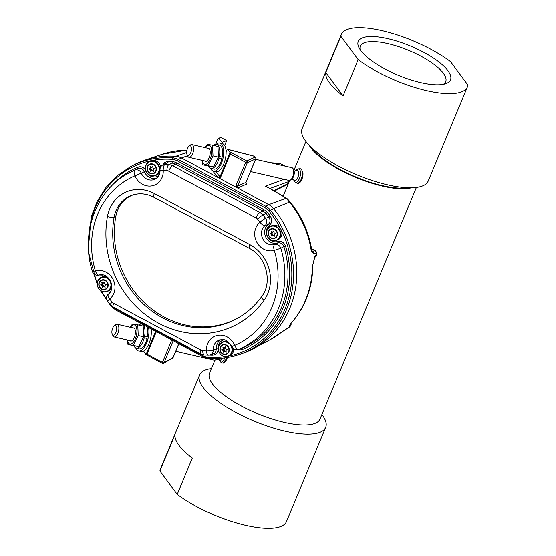<?xml version="1.0" encoding="UTF-8"?>
<svg xmlns="http://www.w3.org/2000/svg" width="556" height="556" viewBox="0 0 556 556"><rect width="100%" height="100%" fill="white"/><g stroke="black" fill="none" stroke-linecap="round" stroke-linejoin="round"><path stroke-width="0.83" d="M295.813 170.233L298.287 168.899A6.887 3.065 103 0 1 299.656 169.608A6.887 3.065 103 0 1 299.663 177.955A6.887 3.065 103 0 1 295.208 182.201L297.474 183.362A7.45 3.315 103 0 0 301.602 179.31A7.45 3.315 103 0 0 302.52 171.06C304.32 175.738 300.671 184.516 297.411 183.341A7.45 3.315 103 0 0 297.474 183.362L297.481 183.362M227.71 357.397L222.831 363.054M116.114 325.969A4.962 2.21 -77 0 0 114.202 325.872A4.962 2.21 -77 0 0 112.145 329.819A4.962 2.21 -77 0 0 112.256 334.26A4.962 2.21 -77 0 0 115.773 332.829A4.962 2.21 -77 0 0 116.114 325.969M114.202 325.872L115.544 324.78A6.54 2.912 103 0 1 117.142 324.266A6.54 2.912 103 0 1 118.053 324.906A6.54 2.912 103 0 1 118.199 332.425A6.54 2.912 103 0 1 114.202 336.999A6.54 2.912 103 0 1 112.986 335.831L112.256 334.26M175.724 351.232L214.255 360.142A6.54 2.912 -77 0 0 215.86 359.628A6.54 2.912 -77 0 0 216.875 358.481M215.86 359.628L217.201 358.537A4.962 2.21 -77 0 0 217.278 358.467M190.896 146.297A4.962 2.21 -77 0 0 188.991 146.2A4.962 2.21 -77 0 0 186.934 150.148A4.962 2.21 -77 0 0 187.045 154.596A4.962 2.21 -77 0 0 190.562 153.164A4.962 2.21 -77 0 0 190.896 146.297M188.991 146.2L190.326 145.109A6.54 2.912 103 0 1 191.931 144.595A6.54 2.912 103 0 1 192.842 145.241A6.54 2.912 103 0 1 192.988 152.754A6.54 2.912 103 0 1 188.984 157.334A6.54 2.912 103 0 1 187.775 156.166L187.045 154.596M250.513 171.561L289.044 180.478A6.54 2.912 -77 0 0 290.649 179.956A6.54 2.912 -77 0 0 293.353 174.765A6.54 2.912 -77 0 0 293.207 168.906A6.54 2.912 -77 0 0 292.901 168.385A6.54 2.912 -77 0 0 291.99 167.738L255.607 159.322M290.649 179.956L291.99 178.872A4.962 2.21 -77 0 0 294.041 174.925A4.962 2.21 -77 0 0 293.929 170.477L293.207 168.906M411.461 187.817A59.826 18.98 -157.4 0 1 358.585 178.587A59.826 18.98 -157.4 0 1 310.867 147.84A59.826 18.98 -157.4 0 1 309.157 145.234M416.395 187.462L319.985 419.078A59.826 18.98 -157.4 0 1 271.036 418.654A59.826 18.98 -157.4 0 1 212.559 384.015A59.826 18.98 -157.4 0 1 209.515 373.097L214.915 360.135M407.708 187.775A58.533 18.57 -157.4 0 1 356.167 177.162A58.533 18.57 -157.4 0 1 311.999 148.104A58.533 18.57 -157.4 0 1 311.826 147.868M199.611 374.925L160.406 469.104A68.27 21.663 22.6 0 0 159.919 470.988L174.994 434.764A68.27 21.663 -157.4 0 0 192.3 458.088L177.225 494.312A68.27 21.663 22.6 0 0 243 524.669A68.27 21.663 22.6 0 0 286.458 521.577L325.663 427.397A68.27 21.663 -157.4 0 1 269.806 426.911A68.27 21.663 -157.4 0 1 203.079 387.386A68.27 21.663 -157.4 0 1 199.611 374.925A68.27 21.663 -157.4 0 1 211.412 368.538M177.225 494.312L159.919 470.988M321.882 414.519A68.27 21.663 -157.4 0 1 326.157 425.514A68.27 21.663 -157.4 0 1 325.663 427.397M447.955 70.737A49.95 15.853 -157.4 0 1 445.794 83.65A49.95 15.853 -157.4 0 1 398.284 75.296A49.95 15.853 -157.4 0 1 358.877 47.468A49.95 15.853 -157.4 0 1 391.354 39.532A49.95 15.853 -157.4 0 1 447.955 70.737M340.856 36.307A68.27 21.663 -157.4 0 1 341.349 34.423A68.27 21.663 -157.4 0 1 384.808 31.331A68.27 21.663 -157.4 0 1 450.589 61.688L467.888 85.012A68.27 21.663 -157.4 0 1 467.401 86.896A68.27 21.663 -157.4 0 1 423.936 89.989A68.27 21.663 -157.4 0 1 358.161 59.631L340.856 36.307L325.781 72.53A68.27 21.663 22.6 0 0 343.087 95.854L325.781 72.53M341.349 34.423L302.144 128.603A68.27 21.663 22.6 0 0 301.658 130.486A68.27 21.663 22.6 0 0 359.662 175.988A68.27 21.663 22.6 0 0 428.196 181.075L467.401 86.896M358.161 59.631L343.087 95.854M443.292 84.303A46.231 14.671 22.6 0 0 445.697 81.683A46.231 14.671 22.6 0 0 443.347 73.246A46.231 14.671 22.6 0 0 398.159 46.482A46.231 14.671 22.6 0 0 360.337 46.155A46.231 14.671 22.6 0 0 360.177 49.706M212.566 145.206L217.973 146.457L218.411 157.16L213.511 166.988L202.759 164.868L208.104 165.737L213.004 155.909L212.566 145.206L207.221 144.338L205.095 147.639M218.411 157.16L213.004 155.909M213.511 166.988L208.104 165.737M202.113 160.371L202.759 164.868M205.282 147.681A9.827 4.372 103 0 1 211.495 148.751A9.827 4.372 103 0 1 208.229 162.526A9.827 4.372 103 0 1 202.259 160.406M207.937 148.299A6.728 2.995 103 0 1 209.695 149.522A6.728 2.995 103 0 1 209.848 155.548A6.728 2.995 103 0 1 207.061 160.892A6.728 2.995 103 0 1 204.643 160.955M218.501 156.5L222.247 157.202A12.315 5.484 -77 0 0 219.439 145.123L216.583 144.463A12.315 5.484 103 0 1 219.391 156.535L218.515 156.396M211.03 168.461L213.893 169.121A12.315 5.484 -77 0 0 221.9 158.801L219.043 158.14A12.315 5.484 103 0 1 211.03 168.461A12.315 5.484 103 0 1 208.722 166.223M218.16 157.994L219.043 158.14M213.553 145.436A12.315 5.484 103 0 1 216.583 144.463M222.247 157.202L219.391 156.535M220.002 156.834A7.228 3.218 103 0 1 219.69 158.293M216.11 144.4A14.463 6.436 103 0 1 219.926 143.031A14.463 6.436 103 0 1 221.934 144.463A14.463 6.436 103 0 1 222.247 161.087A14.463 6.436 103 0 1 213.407 171.213A14.463 6.436 103 0 1 211.398 169.782A14.463 6.436 103 0 1 210.585 168.308M213.407 171.213L215.791 171.762A14.463 6.436 -77 0 0 224.631 161.636A14.463 6.436 -77 0 0 224.318 145.012A14.463 6.436 -77 0 0 222.31 143.587L219.926 143.031M137.777 324.878L143.184 326.129L143.629 336.825L138.722 346.659L127.97 344.539L133.315 345.408L138.215 335.574L137.777 324.878L132.432 324.009L130.306 327.303M143.629 336.825L138.215 335.574M138.722 346.659L133.315 345.408M127.324 340.036L127.97 344.539M130.493 327.352A9.827 4.372 103 0 1 136.713 328.422A9.827 4.372 103 0 1 133.44 342.19A9.827 4.372 103 0 1 127.47 340.07M133.148 327.964A6.728 2.995 103 0 1 134.906 329.187A6.728 2.995 103 0 1 135.059 335.212A6.728 2.995 103 0 1 132.279 340.557A6.728 2.995 103 0 1 129.854 340.62M143.712 336.165L147.458 336.866A12.315 5.484 -77 0 0 146.749 326.615M136.241 348.125L139.104 348.793A12.315 5.484 -77 0 0 147.111 338.472L144.254 337.805A12.315 5.484 103 0 1 136.241 348.125A12.315 5.484 103 0 1 133.933 345.888M143.372 337.666L144.254 337.805M138.764 325.107A12.315 5.484 103 0 1 141.794 324.127A12.315 5.484 103 0 1 144.602 336.206L143.726 336.06M147.458 336.866L144.602 336.206M145.213 336.505A7.228 3.218 103 0 1 144.907 337.958M148.563 327.581A14.463 6.436 103 0 1 146.492 343.365A14.463 6.436 103 0 1 138.618 350.878A14.463 6.436 103 0 1 136.609 349.453A14.463 6.436 103 0 1 135.796 347.98M138.618 350.878L141.002 351.427A14.463 6.436 -77 0 0 148.681 344.366A14.463 6.436 -77 0 0 151.093 328.937M215.707 171.741L220.565 177.454L217.994 177.538L181.451 157.987A15.554 14.108 -113.5 0 0 175.759 156.305A92.477 83.866 -113.5 0 0 144.949 160.149A92.477 83.866 -113.5 0 0 131.953 165.959M238.197 187.879L237.412 187.921L235.959 185.683L237.558 186.135A1.314 1.216 -114 0 0 238.197 187.879L246.579 184.154A1.314 1.216 -114 0 1 245.947 182.41L246.016 182.25M240.88 353.915A92.477 83.866 -113.5 0 0 254.002 348.383A92.477 83.866 -113.5 0 0 273.503 208.59A15.554 14.108 -113.5 0 0 268.743 204.677L237.412 187.921M224.631 145.477L226.716 140.605L221.267 137.763L218.432 138.256L217.882 138.854L215.561 144.435M219.092 177.816A1.314 1.112 -38.7 0 0 219.919 176.989L229.996 152.775L229.691 151.83L246.697 160.927L255.079 157.202A1.314 1.216 66 0 1 255.711 158.946L247.33 162.672A1.314 1.216 -114 0 0 246.697 160.927A1.314 0.361 -61.9 0 0 245.689 162.303L230.295 154.075L220.565 177.454M253.974 156.187A1.314 0.598 104.5 0 1 254.175 156.166A1.314 0.598 104.5 0 1 254.342 156.285L227.738 149.397L229.691 151.83M227.738 149.397L226.841 149.988L226.104 151.746M221.608 143.42L222.066 142.329L218.967 138.458M226.639 140.647L222.066 142.329M140.772 324.106L141.009 323.543M143.476 351.01L146.054 354.436L155.652 331.376M282.309 331.668L288.932 327.463A90.503 82.073 -113.5 0 0 290.149 326.379L289.287 326.796C288.772 326.747 289.308 325.614 290.906 323.418L291.198 323.21C305.452 306.947 312.68 287.438 312.889 264.677L314.898 256.08L316.468 254.599A90.503 82.073 -113.5 0 0 316.288 252.771L314.216 253.619L311.381 251.701L311.86 250.978M288.057 199.639L289.447 202.182L286.25 198.256L268.52 187.74M311.812 250.457L312.764 251.437A2.627 2.426 67.7 0 1 314.216 253.619M156.34 331.744L147.034 354.109L146.054 354.436M145.679 354.38L162.31 363.276A1.314 0.361 -61.9 0 0 162.47 363.263A1.314 1.188 -120.1 0 0 164.062 362.707L173.069 357.487A1.314 1.188 59.9 0 1 172.569 358.057A1.314 1.314 0 0 0 173.152 357.404A1.314 0.417 -157.4 0 1 173.069 357.487L178.789 343.747M229.996 152.775L230.295 154.075M235.959 185.683L245.689 162.303A1.314 0.417 22.6 0 0 247.33 162.672L237.558 186.135L245.947 182.41L255.711 158.946A1.314 0.417 22.6 0 0 255.795 158.863A1.314 1.314 0 0 0 255.607 157.536L254.877 156.618A1.314 1.112 -38.7 0 0 254.342 156.285L255.079 157.202A1.314 1.112 -38.7 0 1 255.816 158.307M224.666 145.54L226.716 140.612L221.392 137.763A1.314 0.361 -61.9 0 1 221.462 137.867M255.788 158.717A1.314 0.417 22.6 0 1 255.795 158.863L246.023 182.34L246.065 183.223A1.314 1.112 141.3 0 0 246.593 183.563L246.579 184.154M284.679 166.049L280.28 163.693A2.627 1.939 -85.8 0 0 279.48 163.388L270.237 162.706M270.64 189.012A2.627 0.73 118.1 0 1 270.89 189.005L265.407 186.211L284.123 179.338M270.89 189.005L286.945 198.555A2.627 1.828 130 0 0 286.25 198.256L268.743 204.677M312.889 264.684L312.347 265.712A90.948 82.476 -113.5 0 1 290.906 323.418L290.996 323.467M288.55 327.734L281.795 332.029A90.948 82.476 -113.5 0 1 270.265 339.66L254.002 348.383M280.954 229.35A90.899 82.434 -113.5 0 0 268.972 211.12A13.97 12.67 -113.5 0 0 264.691 207.603L177.35 160.886A13.97 12.67 -113.5 0 0 172.235 159.377A1.314 0.5 -85.8 0 1 172.721 157.876A92.206 83.622 66.5 0 0 130.507 166.717L133.384 165.174A92.477 83.866 66.5 0 1 175.731 156.305A15.554 14.108 66.5 0 1 181.423 157.98L268.763 204.698A15.554 14.108 66.5 0 1 273.524 208.611L289.447 202.182A90.948 82.476 -113.5 0 1 311.381 251.701L314.842 250.589A2.627 2.426 67.7 0 1 316.288 252.771A2.627 0.361 173.8 0 0 316.461 252.619A2.627 2.627 0 0 0 315.085 250.582A2.627 0.73 -61.9 0 0 314.842 250.589L311.555 248.831M315.599 255.169A2.627 2.391 57.2 0 1 314.814 257.275M290.086 324.919A2.627 2.446 63.8 0 1 289.287 326.796M290.837 323.752A2.627 2.446 63.8 0 1 290.149 326.379A2.627 1.056 -132.4 0 0 290.232 326.316A2.627 2.627 0 0 0 290.962 323.55M289.085 327.331A2.627 1.063 -131.2 0 1 289.016 327.408A2.627 2.627 0 0 1 288.529 327.741A2.627 2.37 -118.7 0 0 288.932 327.463A2.627 1.063 -131.2 0 0 289.016 327.408L290.232 326.316A2.627 1.056 -132.4 0 0 290.329 326.191M286.493 328.86A2.627 2.37 -118.7 0 0 286.882 328.582M162.72 164.986L164.722 162.415L167.988 161.421A1.314 0.514 -88.9 0 1 167.564 162.929L164.923 164.458A87.042 78.938 66.5 0 1 168.843 164.645L171.755 163.123A87.306 79.174 -113.5 0 0 167.564 162.929L165.299 163.499L162.616 165.049A5.254 4.802 60.1 0 1 162.734 164.979A5.254 4.802 60.1 0 1 164.923 164.458A5.254 2.043 -88.7 0 0 163.207 170.483A16.068 14.574 66.5 0 1 152.01 185.885A16.068 14.574 66.5 0 1 134.955 175.856A81.795 74.177 -113.5 0 0 95.41 270.883A16.068 14.574 66.5 0 1 113.07 279.432A16.068 14.574 66.5 0 1 109.713 299.017A81.795 74.177 -113.5 0 0 112.208 302.165A4.865 4.413 -113.5 0 0 113.695 303.388L200.945 350.058A4.865 4.413 -113.5 0 0 202.725 350.579A81.795 74.177 -113.5 0 0 206.45 350.76A16.068 14.574 66.5 0 1 217.653 335.379A16.068 14.574 66.5 0 1 234.708 345.394A81.795 74.177 -113.5 0 0 274.268 250.374A16.068 14.574 66.5 0 1 256.594 241.825A16.068 14.574 66.5 0 1 259.965 222.233A81.795 74.177 -113.5 0 0 257.504 219.127A4.865 4.413 -113.5 0 0 256.01 217.896L168.67 171.185A4.865 4.413 -113.5 0 0 166.89 170.657A81.795 74.177 -113.5 0 0 163.207 170.483A5.254 0.834 -3.2 0 1 159.996 169.886C160.239 173.806 158.689 176.857 155.346 179.032A10.814 9.806 -113.5 0 1 141.314 173.187L134.955 175.856A5.254 2.217 67 0 1 134.851 170.178L137.902 168.572A87.306 79.174 -113.5 0 0 131.779 171.491L128.985 172.986A87.042 78.938 66.5 0 1 134.851 170.178A5.254 4.684 62.2 0 1 141.314 173.187L144.379 171.665C142.906 168.753 140.744 167.724 137.902 168.572A1.314 0.556 -112.8 0 0 137.881 167.147C141.419 166.098 144.122 167.384 145.978 171.019A9.243 8.382 -113.5 0 0 158.662 175.779M238.726 349.37L241.499 348.452A87.306 79.174 -113.5 0 0 283.887 246.655L280.829 248.254A87.042 78.938 66.5 0 1 238.726 349.37A5.254 4.837 71.6 0 1 238.42 349.488A5.254 5.254 0 0 1 231.887 346.541L234.708 345.394A5.254 2.217 -113 0 0 238.726 349.37M237.065 318.546A89.328 81.009 66.5 0 1 148.688 306.551A89.328 81.009 66.5 0 1 115.794 216.43A31.525 28.592 66.5 0 1 133.03 194.941M175.731 156.305L172.721 157.876A15.283 13.858 66.5 0 1 178.323 159.523L265.657 206.241A15.283 13.858 66.5 0 1 270.341 210.085L273.524 208.611A92.477 83.866 66.5 0 1 242.437 353.407L239.344 354.45A92.206 83.622 66.5 0 1 208.59 358.279A1.314 0.5 -85.7 0 1 208.507 358.293A1.314 0.5 -85.7 0 1 208.097 357.202A90.899 82.434 -113.5 0 0 224.798 356.667M166.89 170.657A5.254 2.002 94.2 0 1 168.843 164.645A10.119 9.174 66.5 0 1 172.548 165.737L259.888 212.455A10.119 9.174 66.5 0 1 262.988 214.998A87.042 78.938 66.5 0 1 265.601 218.306L268.868 217.111A87.306 79.174 -113.5 0 0 266.074 213.567A10.383 9.417 -113.5 0 0 262.891 210.96L175.55 164.242A10.383 9.417 -113.5 0 0 171.755 163.123A1.314 0.5 -85.8 0 0 172.242 161.615A11.697 10.606 66.5 0 1 176.523 162.88L263.864 209.598A11.697 10.606 66.5 0 1 267.443 212.538A88.619 80.37 66.5 0 1 270.285 216.131C272.419 219.592 272.155 222.629 269.486 225.263A9.243 8.382 -113.5 0 0 267.443 236.62A9.243 8.382 -113.5 0 0 277.743 241.492C281.385 240.804 283.977 242.346 285.527 246.12A88.619 80.37 66.5 0 1 242.499 349.446L240.54 349.87L238.357 349.509M231.887 346.541L226.507 340.585L224.193 339.737L219.592 339.938A10.814 9.806 -113.5 0 0 213.247 349.981L216.416 348.897A10.55 9.57 66.5 0 1 221.107 339.584M269.486 225.263A1.314 0.535 51.7 0 0 268.235 224.415L265.038 225.569A10.814 9.806 -113.5 0 0 262.773 238.76A10.814 9.806 -113.5 0 0 274.671 244.515L277.659 242.951A10.55 9.57 66.5 0 1 265.9 237.384A10.55 9.57 66.5 0 1 268.235 224.415C270.376 222.31 270.591 219.87 268.868 217.111L270.285 216.131M238.392 349.495L241.499 348.452A1.314 0.556 -112.8 0 1 242.499 349.446M265.601 218.306A5.254 4.663 69.6 0 1 265.038 225.569A5.254 2.141 -129.4 0 1 259.965 222.233A5.254 0.57 142.9 0 1 265.601 218.306M285.527 246.12L283.887 246.655C282.663 243.625 280.585 242.395 277.659 242.951A1.314 0.549 -107 0 0 277.743 241.492M274.671 244.515A5.254 4.67 62.7 0 1 280.829 248.254L274.268 250.374A5.254 2.196 74 0 1 274.671 244.515M210.064 354.888A5.254 5.254 0 0 1 208.368 355.131A5.254 2.043 -88.7 0 1 206.45 350.76A5.254 0.841 176.9 0 0 213.247 349.981A5.254 4.719 72.5 0 1 210.064 354.888L214.456 353.289L215.589 352.129L216.416 348.897L218.112 348.681C218.015 352.671 216.11 354.832 212.399 355.166A88.619 80.37 66.5 0 1 209.403 355.055M98.919 275.046A5.254 2.196 -105.9 0 1 98.878 275.06A5.254 2.196 -105.9 0 1 95.41 270.883L92.407 271.53A5.254 5.254 0 0 0 98.878 275.06C109.601 271.967 115.975 288.925 108.406 294.082A5.254 5.254 0 0 0 107.551 301.31A5.254 0.57 142.9 0 1 109.713 299.017A5.254 2.141 -129.5 0 1 108.406 294.082M102.276 286.097L102.547 287.355L103.305 286.646A0.632 0.57 66.5 0 1 104 286.611L105.119 287.334L104.896 285.965A0.632 0.57 66.5 0 1 105.174 285.297L106.168 284.533L105.042 284.109A0.632 0.57 66.5 0 1 104.625 283.47L104.465 282.1L103.597 282.921A0.632 0.57 66.5 0 1 102.895 282.955L101.783 282.233L102.005 283.602A0.632 0.57 66.5 0 1 101.727 284.269L100.706 284.804L101.852 285.464A0.632 0.57 66.5 0 1 102.276 286.097L103.458 285.582A0.632 0.57 -113.5 0 0 103.034 284.95L101.908 284.526L102.902 283.762A0.632 0.57 -113.5 0 0 103.18 283.087L102.005 283.602M106.564 276.506A7.673 6.957 -113.5 0 0 102.464 276.846L101.255 277.375L97.759 280.982C94.958 286.785 101.79 294.263 107.364 291.448A7.673 6.957 66.5 0 1 99.406 289.481A7.673 6.957 66.5 0 1 97.807 280.933A7.673 6.957 66.5 0 1 101.255 277.375A7.673 6.957 66.5 0 1 110.693 281.642A7.673 6.957 66.5 0 1 107.364 291.448L108.573 290.92A7.673 6.957 -113.5 0 0 111.624 288.161M104.903 285.993A0.632 0.57 -113.5 0 0 104.632 286.034L103.458 286.542L103.458 285.582M104.445 282.559A0.632 0.57 -113.5 0 0 104.632 282.511L103.444 283.025M150.53 170.171L150.801 171.422L151.559 170.72A0.632 0.57 66.5 0 1 152.261 170.685L153.373 171.408L153.15 170.039A0.632 0.57 66.5 0 1 153.435 169.371L154.45 168.836L153.303 168.176A0.632 0.57 66.5 0 1 152.879 167.544L152.726 166.174L151.851 166.995A0.632 0.57 66.5 0 1 151.156 167.029L150.037 166.307L150.259 167.676A0.632 0.57 66.5 0 1 149.981 168.343L148.987 169.107L150.113 169.531A0.632 0.57 66.5 0 1 150.53 170.171L151.712 169.656A0.632 0.57 -113.5 0 0 151.288 169.024L150.141 168.364L151.156 167.829A0.632 0.57 -113.5 0 0 151.44 167.161L150.259 167.676M160.705 166.946A7.673 6.957 -113.5 0 0 150.725 160.92L149.508 161.448L146.019 165.049C143.212 170.852 150.044 178.337 155.617 175.522A7.673 6.957 66.5 0 1 147.667 173.548A7.673 6.957 66.5 0 1 146.068 165.007A7.673 6.957 66.5 0 1 149.508 161.448A7.673 6.957 66.5 0 1 158.946 165.716A7.673 6.957 66.5 0 1 155.617 175.522L156.834 174.994A7.673 6.957 -113.5 0 0 159.885 172.235M153.157 170.066A0.632 0.57 -113.5 0 0 152.893 170.101L151.712 170.616L151.712 169.656M271.62 234.931L271.891 236.189L272.649 235.48A0.632 0.57 66.5 0 1 273.344 235.445L274.462 236.168L274.24 234.806A0.632 0.57 66.5 0 1 274.518 234.139L275.512 233.374L274.386 232.943A0.632 0.57 66.5 0 1 273.969 232.311L273.809 230.942L272.94 231.762A0.632 0.57 66.5 0 1 272.238 231.796L271.126 231.074L271.349 232.436A0.632 0.57 66.5 0 1 271.071 233.11L270.049 233.645L271.196 234.298A0.632 0.57 66.5 0 1 271.62 234.931L272.801 234.423A0.632 0.57 -113.5 0 0 272.377 233.791L271.252 233.36L272.245 232.596A0.632 0.57 -113.5 0 0 272.523 231.928L272.516 231.901M277.924 239.761A7.673 6.957 -113.5 0 0 281.246 229.955A7.673 6.957 -113.5 0 0 271.808 225.687L270.598 226.209A7.673 6.957 66.5 0 1 280.036 230.476A7.673 6.957 66.5 0 1 276.707 240.282A7.673 6.957 66.5 0 1 268.75 238.315A7.673 6.957 66.5 0 1 267.151 229.774A7.673 6.957 66.5 0 1 270.598 226.209L267.102 229.816C264.302 235.619 271.133 243.104 276.707 240.282L277.924 239.761M274.247 234.827A0.632 0.57 -113.5 0 0 273.976 234.868L272.801 235.383L272.801 234.423M223.366 350.864L223.63 352.122L224.388 351.413A0.632 0.57 66.5 0 1 225.09 351.378L226.202 352.101L225.986 350.732A0.632 0.57 66.5 0 1 226.264 350.065L227.279 349.529L226.132 348.869A0.632 0.57 66.5 0 1 225.708 348.237L225.555 346.868L224.687 347.688A0.632 0.57 66.5 0 1 223.985 347.722L222.873 347L223.088 348.369A0.632 0.57 66.5 0 1 222.81 349.036L221.795 349.571L222.942 350.231A0.632 0.57 66.5 0 1 223.366 350.864L224.541 350.349A0.632 0.57 -113.5 0 0 224.124 349.717L222.97 349.057L223.992 348.522A0.632 0.57 -113.5 0 0 224.27 347.854L223.088 348.369M227.654 341.273A7.673 6.957 -113.5 0 0 223.554 341.613L222.344 342.142L218.849 345.742C216.048 351.552 222.88 359.03 228.453 356.215A7.673 6.957 66.5 0 1 220.496 354.241A7.673 6.957 66.5 0 1 218.897 345.7A7.673 6.957 66.5 0 1 222.344 342.142A7.673 6.957 66.5 0 1 231.776 346.409A7.673 6.957 66.5 0 1 228.453 356.215L229.663 355.687A7.673 6.957 -113.5 0 0 233.673 348.779M224.534 351.316L224.541 350.349M225.993 350.76A0.632 0.57 -113.5 0 0 225.722 350.801L224.541 351.309M300.421 168.809A7.45 3.315 103 0 1 300.831 168.85A7.45 3.315 103 0 1 300.893 168.864M294.159 180.047A5.289 2.356 -77 0 0 297.808 177.691A5.289 2.356 -77 0 0 298.002 170.761A5.289 2.356 -77 0 0 296.397 170.372M296.702 183.056A7.388 3.287 -77 0 0 297.05 183.202A7.388 3.287 -77 0 0 301.609 178.115A7.388 3.287 -77 0 0 301.47 169.545A7.388 3.287 -77 0 0 300.004 168.781L298.287 168.899M219.377 359.711A5.289 2.356 -77 0 0 222.678 358.092M227.348 357.459A7.45 3.315 103 0 1 222.685 363.026A7.45 3.315 103 0 1 222.622 363.012M224.791 357.842A6.887 3.065 103 0 1 220.419 361.866L221.913 362.72A7.388 3.287 -77 0 0 222.261 362.873A7.388 3.287 -77 0 0 226.897 357.536M279.48 163.388A2.627 2.627 0 0 1 280.523 163.693A2.627 0.73 118.1 0 0 280.28 163.693L271.808 163.068M181.451 157.987L187.574 155.736M217.994 177.538L212.726 170.956M245.94 182.743L246.593 183.563M175.759 156.305L186.663 152.546M186.92 150.231A90.948 82.476 -113.5 0 0 162.428 154.227L144.949 160.149M147.034 354.109L162.421 362.338L171.734 339.973M289.315 181.388L269.945 188.505M273.934 190.645L288.467 183.424M173.201 340.758L164.062 362.707A1.314 0.417 -157.4 0 1 162.421 362.338A1.314 0.361 -61.9 0 0 162.31 363.276A1.314 1.314 0 0 0 163.554 363.276M173.152 357.286A1.314 0.417 -157.4 0 1 173.152 357.404L178.83 343.768M220.398 137.659A1.314 1.188 73.3 0 1 221.267 137.763A1.314 0.361 -61.9 0 1 221.392 137.763A1.314 1.314 0 0 0 220.398 137.659L218.432 138.256M314.898 256.08L314.759 257.379M316.642 254.446A2.627 0.382 -5.1 0 1 316.468 254.599A2.627 2.391 57.2 0 1 315.447 256.886A2.627 2.627 0 0 0 316.642 254.446L316.461 252.619M172.235 159.377A90.899 82.434 -113.5 0 0 152.205 160.482M151.92 160.538A90.899 82.434 -113.5 0 0 88.793 235.716M93.755 273.754A90.899 82.434 -113.5 0 0 97.272 282.726M101.574 291.198A90.899 82.434 -113.5 0 0 106.585 299.121M112.666 306.801A13.97 12.67 -113.5 0 0 115.738 309.025L202.996 355.694A13.97 12.67 -113.5 0 0 208.097 357.202M229.114 355.923A90.899 82.434 -113.5 0 0 281.1 229.628M224.228 339.744A9.243 8.382 -113.5 0 0 218.112 348.681M109.483 293.012L110.269 291.935M103.145 274.977A9.243 8.382 -113.5 0 0 102.651 275.109L99.079 275.005M110.873 186.705A88.619 80.37 66.5 0 1 137.881 167.147M167.988 161.421A88.619 80.37 66.5 0 1 172.242 161.615M177.35 160.886A1.314 0.361 -61.9 0 1 178.323 159.523L181.423 157.98M264.691 207.603A1.314 0.361 -61.9 0 1 265.657 206.241L268.763 204.698M268.972 211.12L270.341 210.085A92.206 83.622 66.5 0 1 239.344 354.45C229.419 357.793 219.14 359.072 208.507 358.293L202.884 356.632A1.314 0.361 -61.9 0 1 202.996 355.694M257.504 219.127A5.254 0.674 140.3 0 1 262.988 214.998L267.443 212.538M256.01 217.896A5.254 1.46 118.1 0 1 259.888 212.455L262.891 210.96A1.314 0.361 -61.9 0 0 263.864 209.598M168.67 171.185A5.254 1.46 118.1 0 1 172.548 165.737L175.55 164.242A1.314 0.361 -61.9 0 0 176.523 162.88M264.037 300.372A94.715 85.895 66.5 0 1 158.738 323.314A94.715 85.895 66.5 0 1 107.412 216.597A36.918 33.478 66.5 0 1 154.325 193.551L249.908 244.668A36.918 33.478 66.5 0 1 264.037 300.372A5.254 1.946 -144.4 0 1 261.8 296.431C272.801 282.372 266.331 256.636 249.456 248.421A5.254 1.46 -61.9 0 1 249.908 244.668M115.794 216.43L114.133 217.062A89.467 81.134 -113.5 0 0 147.43 307.614A89.467 81.134 -113.5 0 0 236.335 318.949C246.426 313.501 254.912 305.995 261.8 296.431M249.456 248.421L153.88 197.304C146.617 193.571 139.41 192.869 132.238 195.191A31.664 28.717 -113.5 0 0 114.133 217.062A5.254 1.307 10.2 0 1 107.412 216.597M156.646 178.163A10.55 9.57 66.5 0 1 144.379 171.665L145.978 171.019M208.368 355.131L204.365 354.936A5.254 2.002 -85.7 0 1 202.725 350.579M200.48 353.797A5.254 1.46 -61.9 0 1 200.945 350.058M113.695 303.388A5.254 1.46 118.1 0 0 113.25 307.134L200.501 353.804L204.365 354.936M112.208 302.165A5.254 0.674 140.3 0 0 110.185 304.632M153.88 197.304A5.254 1.46 -61.9 0 1 154.325 193.551M212.149 354.235A1.314 0.514 -88.9 0 1 212.399 355.166M203.003 356.632A1.314 0.361 -61.9 0 1 202.884 356.632L115.627 309.963A1.314 0.361 -61.9 0 1 115.738 309.025M115.752 309.963A1.314 0.361 -61.9 0 1 115.627 309.963L110.964 306.141L111.249 305.73M99.434 282.636A4.74 4.302 -113.5 0 0 103.965 289.454A4.74 4.302 -113.5 0 0 106.954 282.26A4.74 4.302 -113.5 0 0 99.434 282.636M97.842 281.148A7.402 6.714 -113.5 0 0 104.91 291.789A7.402 6.714 -113.5 0 0 109.581 280.565A7.402 6.714 -113.5 0 0 97.842 281.148M99.17 282.455A5.101 4.629 66.5 0 1 107.266 282.052A5.101 4.629 66.5 0 1 104.041 289.787A5.101 4.629 66.5 0 1 99.17 282.455M102.269 287.146L103.207 286.736M104 286.611L104.952 286.201M103.597 282.921L104.632 282.476M101.727 284.269L102.902 283.762M100.706 284.804L101.887 284.297M100.733 285.033L101.908 284.526M101.852 285.464L103.034 284.95M147.688 166.71A4.74 4.302 -113.5 0 0 152.219 173.528A4.74 4.302 -113.5 0 0 155.214 166.334A4.74 4.302 -113.5 0 0 147.688 166.71M146.096 165.215A7.402 6.714 -113.5 0 0 153.164 175.856A7.402 6.714 -113.5 0 0 157.834 164.639A7.402 6.714 -113.5 0 0 146.096 165.215M147.43 166.522A5.101 4.629 66.5 0 1 155.52 166.126A5.101 4.629 66.5 0 1 152.302 173.861A5.101 4.629 66.5 0 1 147.43 166.522M150.523 171.213L151.468 170.803M152.261 170.685L153.206 170.268M151.851 166.995L152.886 166.543M149.981 168.343L151.156 167.829M148.966 168.878L150.141 168.364M148.987 169.107L150.169 168.593M150.113 169.531L151.288 169.024M268.777 231.47A4.74 4.302 -113.5 0 0 273.309 238.295A4.74 4.302 -113.5 0 0 276.297 231.101A4.74 4.302 -113.5 0 0 268.777 231.47M267.186 229.982A7.402 6.714 -113.5 0 0 274.254 240.623A7.402 6.714 -113.5 0 0 278.924 229.399A7.402 6.714 -113.5 0 0 267.186 229.982M268.513 231.289A5.101 4.629 66.5 0 1 276.61 230.893A5.101 4.629 66.5 0 1 273.385 238.628A5.101 4.629 66.5 0 1 268.513 231.289M271.613 235.98L272.551 235.57M273.344 235.445L274.296 235.035M272.94 231.762L273.976 231.31M271.349 232.436L272.523 231.928M271.071 233.11L272.245 232.596M270.049 233.645L271.231 233.131M270.077 233.867L271.252 233.36M271.196 234.298L272.377 233.791M220.517 347.403A4.74 4.302 -113.5 0 0 225.048 354.221A4.74 4.302 -113.5 0 0 228.043 347.027A4.74 4.302 -113.5 0 0 220.517 347.403M218.925 345.908A7.402 6.714 -113.5 0 0 225.993 356.549A7.402 6.714 -113.5 0 0 230.664 345.332A7.402 6.714 -113.5 0 0 218.925 345.908M220.259 347.222A5.101 4.629 66.5 0 1 228.349 346.819A5.101 4.629 66.5 0 1 225.131 354.554A5.101 4.629 66.5 0 1 220.259 347.222M223.352 351.906L224.297 351.503M225.09 351.378L226.035 350.968M224.687 347.688L225.722 347.243M222.81 349.036L223.992 348.522M221.795 349.571L222.97 349.057M221.823 349.8L222.998 349.286M222.942 350.231L224.124 349.717M300.831 168.85L300.004 168.781M295.208 182.201L293.575 179.908M222.685 363.026L221.913 362.72M220.419 361.866L218.786 359.579M134.121 328.193L117.142 324.266M131.529 341.009L114.202 336.999M220.961 360.079L216.555 359.065M208.91 148.521L191.931 144.595M206.311 161.337L188.984 157.334M297.988 170.741L293.582 169.719M295.75 180.415L291.344 179.393M283.247 195.969L289.704 180.464M294.124 169.844L305.925 141.481M141.794 324.127L142.343 324.252M311.867 250.819C308.879 231.435 300.949 214.38 288.071 199.653M282.017 331.883L270.265 339.66M274.553 190.979L288.133 184.231M163.589 363.256L172.596 358.036M227.578 149.286L254.175 156.166A1.314 1.314 0 0 1 254.877 156.618M162.428 154.227L186.934 150.155M280.523 163.693L285.124 166.147M288.036 199.611L286.945 198.555M291.198 323.21L289.725 325.295M311.534 248.685L315.085 250.582M312.931 264.378L314.779 257.352M314.578 257.449L315.447 256.886M138.215 174.501L139.007 174.07M113.25 307.134L110.192 304.639L107.551 301.31M92.407 271.53C80.154 233.43 96.167 189.784 128.985 172.986M162.755 164.972A5.254 5.254 0 0 0 159.989 169.858M130.507 166.717L117.267 175.71L106.057 187.351L97.272 201.209L91.226 216.77L88.133 250.742L97.196 284.387M100.191 290.295L110.964 306.141M152.879 166.585L151.705 167.099M273.969 231.352L272.787 231.859M225.708 347.278L224.534 347.792"/></g></svg>
